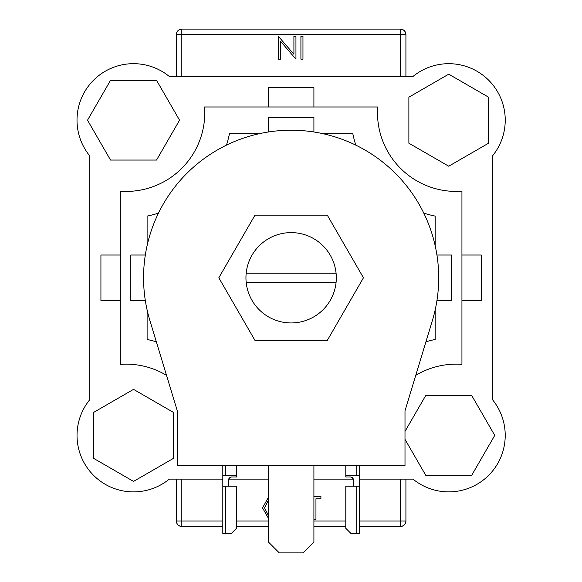 <?xml version="1.0" encoding="UTF-8"?>
<svg xmlns="http://www.w3.org/2000/svg" width="582" height="582" viewBox="0 0 582 582"><rect width="100%" height="100%" fill="white"/><g stroke="black" fill="none" stroke-linecap="round" stroke-linejoin="round"><path stroke-width="0.87" d="M327.295 215.165L254.974 215.165L218.817 277.789L254.974 340.419L327.295 340.419L363.452 277.789L327.295 215.165M268.36 465.447L268.36 541.966L279.287 552.9L302.975 552.9L313.909 541.966L313.909 465.447M438.704 277.789A147.573 147.573 0 0 1 432.353 320.631L404.999 410.79L404.999 465.447L177.263 465.447L177.263 410.79L149.916 320.631A147.573 147.573 0 0 1 291.131 130.215A147.573 147.573 0 0 1 438.704 277.789M133.54 389.365L93.68 412.376L93.68 458.398L133.54 481.409L173.392 458.398L173.392 412.376L133.54 389.365M179.554 120.198L156.551 80.338L110.529 80.338L87.518 120.198L110.529 160.05L156.551 160.05L179.554 120.198M448.729 166.212L488.582 143.208L488.582 97.187L448.729 74.176L408.877 97.187L408.877 143.208L448.729 166.212M404.999 439.359L425.718 475.239L471.74 475.239L494.751 435.387L471.74 395.534L425.718 395.534L404.999 431.415M225.547 533.767L231.01 533.767L236.474 528.303L236.474 486.217L225.547 486.217L225.547 533.767L222.811 533.767L222.811 486.217L225.547 486.217M225.547 465.447L225.547 475.283L236.474 475.283L236.474 465.447M236.474 475.283L236.474 476.971L231.374 476.971L228.639 479.423L228.639 486.217M222.811 486.217L222.811 465.447M228.639 479.423L229.257 477.691M225.547 475.283L222.811 475.632M356.722 486.217L356.722 533.767L351.259 533.767L345.788 528.303L345.788 486.217L359.458 486.217L359.458 465.447M356.722 533.767L359.458 533.767L359.458 486.217M353.623 486.217L353.623 479.423L350.895 476.971L345.788 476.971L345.788 465.447M345.788 475.283L359.458 475.632M352.132 477.167L353.623 479.423M89.81 399.638A56.476 56.476 0 0 0 169.289 479.11L222.811 479.11L169.289 479.11A56.476 56.476 0 0 1 89.81 399.638L89.81 155.947L89.81 399.638M228.653 479.11L268.36 479.11L228.653 479.11M313.909 479.11L353.616 479.11L313.909 479.11M492.452 155.947L492.452 399.638A56.476 56.476 0 0 1 412.98 479.11L359.458 479.11L412.98 479.11A56.476 56.476 0 0 0 492.452 399.638L492.452 155.947A56.476 56.476 0 0 0 412.98 76.468L169.289 76.468A56.476 56.476 0 0 0 89.81 155.947M400.445 76.468L400.445 34.564L405.916 34.564L405.916 76.468M405.916 479.11L405.916 521.014C405.567 524.309 403.741 526.135 400.445 526.484L359.458 526.484M176.353 76.468L176.353 34.564C176.702 31.268 178.521 29.449 181.817 29.1L400.445 29.1C403.741 29.449 405.567 31.268 405.916 34.564A5.464 5.464 0 0 0 400.445 29.1A5.464 5.464 0 0 1 405.916 34.564M181.817 479.11L181.817 521.014L176.353 521.014L176.353 479.11M345.788 526.484L313.909 526.484M268.36 526.484L236.474 526.484M222.811 526.484L181.817 526.484C178.521 526.135 176.702 524.309 176.353 521.014A5.464 5.464 0 0 0 181.817 526.484A5.464 5.464 0 0 1 176.353 521.014M181.817 29.1A5.464 5.464 0 0 0 176.353 34.564A5.464 5.464 0 0 1 181.817 29.1L181.817 76.468M400.445 526.484A5.464 5.464 0 0 0 405.916 521.014A5.464 5.464 0 0 1 400.445 526.484L400.445 479.11M293.91 36.39L295.947 36.39L295.947 59.16L280.473 41.235L280.473 59.16L278.429 59.16L278.429 36.39L293.91 54.271L293.91 36.39M302.96 36.39L302.96 59.16L300.916 59.16L300.916 36.39L302.96 36.39M268.36 518.162L262.518 507.911L268.36 497.464M268.36 500.222L264.563 507.897L268.36 515.448M313.909 496.424L320.915 496.424L320.915 498.759L315.953 498.759L315.953 519.195L313.909 519.195M166.51 375.332A78.708 78.708 0 0 0 120.329 364.361L120.329 191.223A78.708 78.708 0 0 0 204.566 106.986L377.703 106.986A78.708 78.708 0 0 0 461.941 191.223L461.941 364.361A78.708 78.708 0 0 0 415.759 375.332M336.083 282.343A45.185 45.185 0 0 0 291.131 232.611A45.185 45.185 0 0 0 246.179 282.343A45.185 45.185 0 0 0 336.083 282.343L246.179 282.343M436.937 255.018L451.45 255.018L451.45 300.567L436.937 300.567M425.929 341.801A105.488 105.488 0 0 1 435.154 339.488L435.154 309.98M156.332 341.801A105.488 105.488 0 0 0 147.108 339.488L147.108 309.98M145.325 300.567L130.819 300.567L130.819 255.018L145.325 255.018M147.108 245.604L147.108 216.097A105.488 105.488 0 0 0 158.486 213.107M226.449 145.144A105.488 105.488 0 0 0 229.439 133.765L258.946 133.765M268.36 131.983L268.36 117.477L313.909 117.477L313.909 131.983M355.813 145.144A105.488 105.488 0 0 1 352.83 133.765L323.323 133.765M423.776 213.107A105.488 105.488 0 0 0 435.154 216.097L435.154 245.604M336.083 273.234L246.179 273.234M412.98 76.468L169.289 76.468M461.941 300.567L481.343 300.567L481.343 255.018L461.941 255.018M120.329 255.018L100.926 255.018L100.926 300.567L120.329 300.567M313.909 106.986L313.909 87.584L268.36 87.584L268.36 106.986M356.722 465.447L356.722 475.283M181.817 526.484L181.817 521.014L222.811 521.014M236.474 521.014L268.36 521.014M313.909 521.014L345.788 521.014M359.458 521.014L405.916 521.014M400.445 29.1L400.445 34.564L176.353 34.564"/></g></svg>
